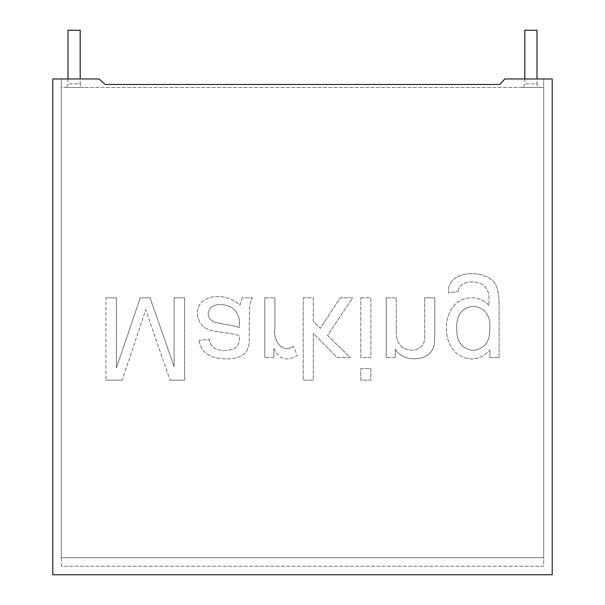 <?xml version="1.0" encoding="UTF-8"?>
<svg xmlns="http://www.w3.org/2000/svg" width="605" height="605" viewBox="0 0 605 605"><rect width="100%" height="100%" fill="white"/><g stroke="black" fill="none" stroke-linecap="round" stroke-linejoin="round"><path stroke-width="0.45" stroke-dasharray="3.02 2.27" d="M61.309 566.22L61.309 87.498L543.691 87.498L543.691 566.22L61.309 566.22L61.309 87.498L543.691 87.498L543.691 566.22L61.309 566.22M540.643 87.498L521.155 87.498L540.643 87.498C538.42 87.286 537.202 86.069 536.99 83.845L524.807 83.845L536.99 83.845L536.99 78.975M83.845 87.498L64.357 87.498L83.845 87.498C81.63 87.286 80.412 86.069 80.193 83.845L68.01 83.845L80.193 83.845L80.193 78.975M68.01 30.25L80.193 30.25M524.807 30.25L536.99 30.25M499.836 84.458L504.767 78.975L552.214 78.975L552.214 574.75L52.786 574.75L52.786 78.975L99.076 78.975L105.164 84.458L499.836 84.458L504.767 78.975L543.691 78.975L504.767 78.975L499.836 84.458L105.164 84.458L99.076 78.975L105.164 84.458M499.087 357.54L499.087 305.926C499.095 296.632 498.149 290.045 496.244 286.173C490.995 269.165 446.52 267.66 448.517 292.79L458.257 291.481L448.517 292.79C446.52 267.66 490.995 269.165 496.244 286.173C498.149 290.045 499.095 296.632 499.087 305.926L499.087 357.54L489.891 357.54L489.891 350.151L489.891 357.54L499.087 357.54M458.257 291.481C458.87 280.009 476.71 280.448 483.055 284.857C489.695 291.118 488.908 294.393 489.022 305.654C479.644 293.849 460.163 296.344 453.228 306.697C448.706 312.619 446.445 319.735 446.437 328.039C446.316 339.594 450.347 348.556 458.537 354.908C469.896 361.525 480.347 359.945 489.891 350.151C480.347 359.945 469.896 361.525 458.537 354.908C450.347 348.556 446.316 339.594 446.437 328.039C446.445 319.735 448.706 312.619 453.228 306.697C460.163 296.344 479.644 293.849 489.022 305.654C488.908 294.393 489.695 291.118 483.055 284.857C476.71 280.448 458.87 280.009 458.257 291.481M386.24 297.826L396.305 297.826L386.24 297.826L386.24 357.54L386.24 297.826M395.269 357.54L386.24 357.54L395.269 357.54L395.269 349.055L395.269 357.54M395.269 349.055C402.643 363.234 431.637 362.297 434.231 344.351L434.783 334.55L434.783 297.826L424.71 297.826L434.783 297.826L434.783 334.55L434.231 344.351C431.637 362.297 402.643 363.234 395.269 349.055M424.71 297.826L424.71 334.172C425.459 344.109 421.299 349.433 412.232 350.151C401.145 349.675 395.836 343.111 396.305 330.443L396.305 297.826L396.305 330.443C395.836 343.111 401.145 349.675 412.232 350.151C421.299 349.433 425.459 344.109 424.71 334.172L424.71 297.826M360.784 297.826L370.857 297.826L370.857 357.54L360.784 357.54L360.784 297.826L360.784 357.54L370.857 357.54L370.857 297.826L360.784 297.826M360.784 368.596L370.857 368.596L370.857 380.144L360.784 380.144L360.784 368.596L360.784 380.144L370.857 380.144L370.857 368.596L360.784 368.596M303.211 297.826L313.284 297.826L313.284 321.474L320.34 328.311L340.207 297.826L352.685 297.826L327.57 335.374L350.28 357.54L337.197 357.54L313.284 333.347L313.284 380.144L303.211 380.144L303.211 297.826L303.211 380.144L313.284 380.144L313.284 333.347L337.197 357.54L350.28 357.54L327.57 335.374L352.685 297.826L340.207 297.826L320.34 328.311L313.284 321.474L313.284 297.826L303.211 297.826M264.793 297.826L274.859 297.826L264.793 297.826L264.793 357.54L264.793 297.826M273.823 357.54L264.793 357.54L273.823 357.54L273.823 348.45L273.823 357.54M273.823 348.45C281.151 362.259 288.154 359.914 297.191 355.619L293.576 346.264L297.191 355.619C288.154 359.914 281.151 362.259 273.823 348.45M293.576 346.264C281.983 354.122 272.961 340.131 274.859 329.082L274.859 297.826L274.859 329.082C272.961 340.131 281.983 354.122 293.576 346.264M242.023 297.826L239.943 305.381C227.518 292.102 197.253 292.843 197.313 313.534C198.137 322.677 203.03 328.386 211.977 330.663C218.76 332.251 235.027 333.627 239.285 335.646C239.557 343.814 238.514 344.222 236.442 347.028C233.832 349.304 229.953 350.439 224.788 350.424C215.811 350.87 210.555 347.134 209.02 339.201L199.113 340.517L209.02 339.201C210.555 347.134 215.811 350.87 224.788 350.424C229.953 350.439 233.832 349.304 236.442 347.028C238.514 344.222 239.557 343.814 239.285 335.646C235.027 333.627 218.76 332.251 211.977 330.663C203.03 328.386 198.137 322.677 197.313 313.534C197.253 292.843 227.518 292.102 239.943 305.381L242.023 297.826L252.368 297.826L242.023 297.826M199.113 340.517C200.459 348.631 204.929 354.054 212.521 356.768C223.253 359.983 238.272 360.3 245.585 352.556C249.268 347.293 249.245 344.26 249.245 336.357L249.245 322.896C249.774 308.179 248.307 307 252.368 297.826C248.307 307 249.774 308.179 249.245 322.896L249.245 336.357C249.245 344.26 249.268 347.293 245.585 352.556C238.272 360.3 223.253 359.983 212.521 356.768C204.929 354.054 200.459 348.631 199.113 340.517M105.913 297.826L116.417 297.826L116.417 367.885L140.284 297.826L150.078 297.826L174.104 366.675L174.104 297.826L184.616 297.826L184.616 380.144L170.058 380.144L184.616 380.144L184.616 297.826L174.104 297.826L174.104 366.675L150.078 297.826L140.284 297.826L116.417 367.885L116.417 297.826L105.913 297.826L105.913 380.144L105.913 297.826M122.218 380.144L105.913 380.144L122.218 380.144L145.752 309.707L170.058 380.144L145.752 309.707L122.218 380.144M543.691 557.697L543.691 78.975L543.691 557.697L61.309 557.697L543.691 557.697M61.309 557.697L61.309 78.975L99.076 78.975L61.309 78.975L61.309 557.697M211.213 307.136C216.764 303.649 223.313 303.619 230.86 307.022C237.878 311.363 240.616 318.26 239.066 327.713C234.959 325.225 219.464 324.046 213.565 321.852C207.281 317.837 206.502 312.936 211.213 307.136C216.764 303.649 223.313 303.619 230.86 307.022C237.878 311.363 240.616 318.26 239.066 327.713C234.959 325.225 219.464 324.046 213.565 321.852C207.281 317.837 206.502 312.936 211.213 307.136M456.783 328.749C456.208 315.152 461.713 307.65 473.314 306.259C484.9 307.733 490.428 315.122 489.891 328.424C490.111 341.621 484.529 348.956 473.148 350.424C461.978 348.896 456.525 341.666 456.783 328.749C456.208 315.152 461.713 307.65 473.314 306.259C484.9 307.733 490.428 315.122 489.891 328.424C490.111 341.621 484.529 348.956 473.148 350.424C461.978 348.896 456.525 341.666 456.783 328.749M68.01 78.975L68.01 83.845C67.813 86.046 66.595 87.264 64.357 87.498M524.807 78.975L524.807 83.845C524.611 86.046 523.393 87.264 521.155 87.498"/><path stroke-width="0.91" d="M68.01 78.975L68.01 30.25L80.193 30.25L80.193 78.975M524.807 78.975L524.807 30.25L536.99 30.25L536.99 78.975M504.767 78.975L552.214 78.975L552.214 574.75L52.786 574.75L52.786 78.975L99.076 78.975L105.164 84.458L499.836 84.458L504.767 78.975M105.164 84.458L499.836 84.458"/></g></svg>
